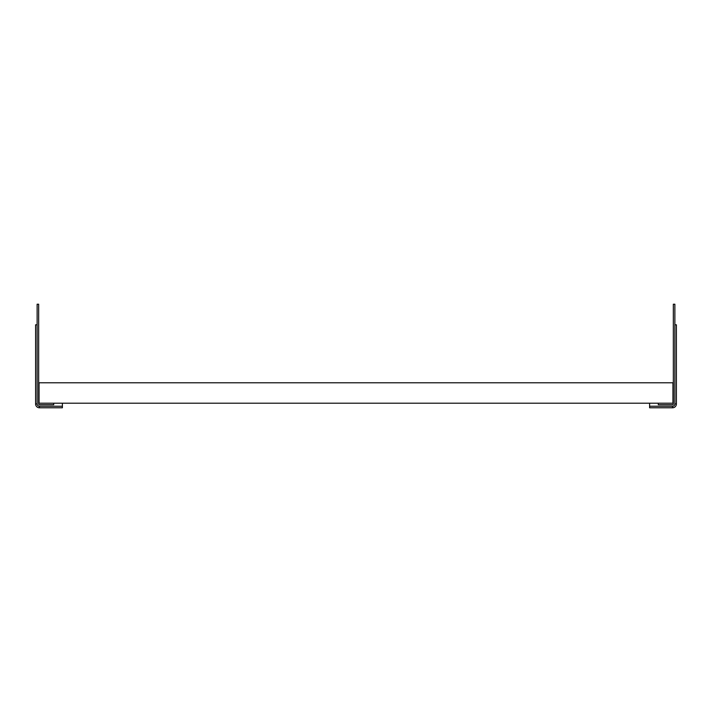 <?xml version="1.0" encoding="UTF-8"?>
<svg xmlns="http://www.w3.org/2000/svg" width="712" height="712" viewBox="0 0 712 712"><rect width="100%" height="100%" fill="white"/><g stroke="black" fill="none" stroke-linecap="round" stroke-linejoin="round"><path stroke-width="1.07" d="M658.288 403.197L649.611 403.197L649.611 406.249L672.573 406.249A2.296 2.296 0 0 0 674.869 403.962L674.869 304.22L673.338 304.22L673.338 403.962A0.765 0.765 0 0 1 672.573 404.728L658.288 404.728L658.288 403.197L672.956 403.197L672.956 382.789L39.044 382.789L39.044 403.197L62.389 403.197L62.389 406.249L39.427 406.249A2.296 2.296 0 0 1 37.131 403.962L37.131 304.22L38.662 304.22L38.662 403.962A0.765 0.765 0 0 0 39.427 404.728L53.712 404.728L53.712 403.197M649.611 406.249L649.611 407.78L672.573 407.78A3.827 3.827 0 0 0 676.4 403.962L676.4 324.805L674.869 324.805M649.611 403.197L62.389 403.197M62.389 406.249L62.389 407.78L39.427 407.78A3.827 3.827 0 0 1 35.6 403.962L35.6 324.805L37.131 324.805M672.573 407.78L672.573 406.249M676.4 403.962L674.869 403.962M39.427 407.78L39.427 406.249M35.6 403.962L37.131 403.962"/></g></svg>
